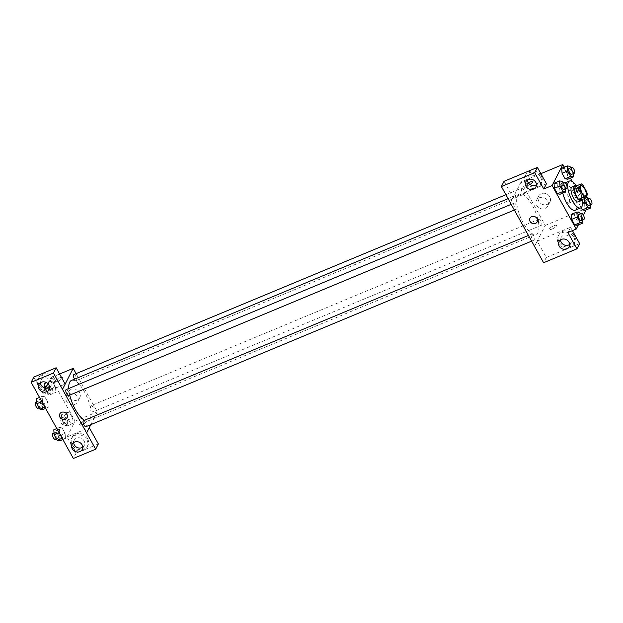 <?xml version="1.0" encoding="UTF-8"?>
<svg xmlns="http://www.w3.org/2000/svg" width="623" height="623" viewBox="0 0 623 623"><rect width="100%" height="100%" fill="white"/><g stroke="black" fill="none" stroke-linecap="round" stroke-linejoin="round"><path stroke-width="0.47" stroke-dasharray="3.12 2.34" d="M569.391 202.709A5.662 2.056 -112.6 0 1 568.931 203.176A5.662 2.056 -112.6 0 1 564.859 198.737A5.662 2.056 -112.6 0 1 564.578 192.725A5.662 2.056 -112.6 0 1 568.308 196.385A5.662 2.056 -112.6 0 1 569.391 202.709M580.044 200.442L581.757 197.07L587.325 194.758M575.73 186.191A7.686 2.796 -112.6 0 1 577.287 187.204L582.855 184.883M581.757 197.07A7.686 2.796 -112.6 0 0 581.158 194.181L577.287 187.204M581.82 199.695A8.083 2.936 67.4 0 0 580.597 192.188A8.083 2.936 67.4 0 0 576.127 186.028M571.992 187.009A8.083 2.936 -112.6 0 1 577.319 192.242A8.083 2.936 -112.6 0 1 578.868 201.276A8.083 2.936 -112.6 0 1 578.206 201.938M581.158 194.181L586.726 191.861M576.462 185.888A14.555 5.288 -112.6 0 1 582.155 199.562M562.787 193.122A14.555 5.288 -112.6 0 1 563.947 183.349A14.555 5.288 -112.6 0 1 573.534 192.78A14.555 5.288 -112.6 0 1 576.322 209.032A14.555 5.288 -112.6 0 1 575.13 210.231M578.331 224.958L583.362 215.099M585.994 209.943L586.959 208.051L572.264 181.534M570.38 178.139L564.29 167.151M582.723 219.864L582.591 217.988L577.023 220.308L577.373 225.355L577.023 220.308L573.978 214.81L571.283 214.359L573.978 214.81L579.546 212.498M565.474 188.746L565.341 186.869L559.773 189.19L560.124 194.236L559.773 189.19L556.728 183.692L554.034 183.24L556.728 183.692L562.296 181.379M573.137 173.731L573.004 171.862L567.444 174.175L567.794 179.222L567.444 174.175L564.399 168.677L561.697 168.226L564.399 168.677L569.959 166.364M590.386 204.85L590.254 202.981L584.693 205.294L585.044 210.34L584.693 205.294L581.648 199.796L578.946 199.344L579.297 204.391L581.119 207.669L579.297 204.391L582.528 203.051M529.971 184.486A4.042 1.114 151 0 1 525.345 185.794A4.042 1.114 151 0 1 528.327 182.866M504.062 181.309L513.111 197.631L510.424 202.88M513.111 197.631L546.449 183.754M534.511 246.42L545.226 225.425L521.101 181.9L540.865 173.677M521.101 181.9L510.408 202.849M528.327 182.874A4.042 1.114 -29 0 0 525.345 185.794A4.042 1.114 -29 0 0 529.425 184.805A4.042 1.114 -29 0 0 532.416 181.869L532.416 181.869M541.231 175.881A8.893 7.92 -153 0 0 533.272 170.951A8.893 7.92 -153 0 0 525.656 175.024A8.893 7.92 -153 0 0 529.978 186.121A8.893 7.92 -153 0 0 541.504 183.107A8.893 7.92 -153 0 0 541.231 175.881M540.562 177.197A8.893 7.92 27 0 1 540.834 184.424A8.893 7.92 27 0 1 529.309 187.43A8.893 7.92 27 0 1 524.987 176.332A8.893 7.92 27 0 1 532.603 172.26A8.893 7.92 27 0 1 540.562 177.197M536.434 184.657A5.662 5.039 -153 0 0 537.953 182.952A5.662 5.039 -153 0 0 536.683 176.94A5.662 5.039 -153 0 0 530.266 175.616A5.662 5.039 -153 0 0 527.868 177.804A5.662 5.039 -153 0 0 527.37 180.031M549.766 196.751A6.362 5.662 -153 0 0 544.074 193.223A6.362 5.662 -153 0 0 538.63 196.136A6.362 5.662 -153 0 0 541.722 204.071A6.362 5.662 -153 0 0 549.961 201.922A6.362 5.662 -153 0 0 549.766 196.751M545.226 225.425L586.959 208.051M547.648 200.902A6.362 5.662 27 0 1 547.843 206.073A6.362 5.662 27 0 1 539.604 208.222A6.362 5.662 27 0 1 536.512 200.287A6.362 5.662 27 0 1 541.963 197.374A6.362 5.662 27 0 1 547.648 200.902M552.173 228.991A4.042 1.114 -29 0 0 556.541 225.394A4.042 1.114 -29 0 0 552.469 226.383A4.042 1.114 -29 0 0 549.47 229.311A4.042 1.114 -29 0 0 552.173 228.991A4.042 1.114 151 0 1 549.47 229.311A4.042 1.114 151 0 1 552.469 226.383A4.042 1.114 151 0 1 556.541 225.394A4.042 1.114 151 0 1 552.165 228.991M579.624 243.593L546.278 257.478L537.228 241.156L570.575 227.278L567.896 232.527M537.228 241.156L534.55 246.404M574.398 235.728A8.893 7.92 -153 0 0 566.447 230.79A8.893 7.92 -153 0 0 558.831 234.863A8.893 7.92 -153 0 0 563.153 245.96A8.893 7.92 -153 0 0 574.671 242.954A8.893 7.92 -153 0 0 574.398 235.728M570.575 227.278L572.436 230.635M573.728 237.036A8.893 7.92 27 0 1 574.001 244.271A8.893 7.92 27 0 1 562.483 247.276A8.893 7.92 27 0 1 558.161 236.179A8.893 7.92 27 0 1 565.777 232.106A8.893 7.92 27 0 1 573.728 237.036M569.609 244.504A5.662 5.039 -153 0 0 571.12 242.799A5.662 5.039 -153 0 0 569.858 236.787A5.662 5.039 -153 0 0 563.441 235.463A5.662 5.039 -153 0 0 561.043 237.651A5.662 5.039 -153 0 0 560.544 239.878M546.278 257.478L543.599 262.727M537.174 221.866L537.174 221.866A4.042 3.598 -153 0 0 535.212 216.82A4.042 3.598 -153 0 0 529.971 218.19L529.971 218.19M538.755 219.491A3.232 1.176 -112.6 0 1 539.02 219.226A3.232 1.176 -112.6 0 1 541.348 221.765A3.232 1.176 -112.6 0 1 541.504 225.199A3.232 1.176 -112.6 0 1 539.378 223.104A3.232 1.176 -112.6 0 1 538.755 219.491M513.843 203.386A3.232 1.176 -112.6 0 1 514.107 203.121A3.232 1.176 -112.6 0 1 516.233 205.216A3.232 1.176 -112.6 0 1 516.856 208.83A3.232 1.176 -112.6 0 1 516.592 209.094A3.232 1.176 -112.6 0 1 514.458 207A3.232 1.176 -112.6 0 1 513.843 203.386M531.092 234.505A3.232 1.176 -112.6 0 1 531.357 234.24A3.232 1.176 -112.6 0 1 533.483 236.335A3.232 1.176 -112.6 0 1 534.106 239.948A3.232 1.176 -112.6 0 1 533.841 240.213A3.232 1.176 -112.6 0 1 531.707 238.118A3.232 1.176 -112.6 0 1 531.092 234.505M521.506 188.372A3.232 1.176 -112.6 0 1 521.77 188.107A3.232 1.176 -112.6 0 1 523.904 190.202A3.232 1.176 -112.6 0 1 524.519 193.815A3.232 1.176 -112.6 0 1 524.255 194.08A3.232 1.176 -112.6 0 1 522.129 191.985A3.232 1.176 -112.6 0 1 521.506 188.372M517.612 195.77A21.867 7.943 -112.6 0 1 519.403 193.971A21.867 7.943 -112.6 0 1 533.802 208.129A21.867 7.943 -112.6 0 1 537.999 232.55A21.867 7.943 -112.6 0 1 536.208 234.349A21.867 7.943 -112.6 0 1 521.809 220.192A21.867 7.943 -112.6 0 1 517.612 195.77M71.474 380.435A21.867 7.943 -112.6 0 1 85.881 394.593A21.867 7.943 -112.6 0 1 90.07 419.014A21.867 7.943 -112.6 0 1 88.279 420.813A21.867 7.943 -112.6 0 1 84.487 420.26M69.737 395.107A21.867 7.943 -112.6 0 1 68.748 388.511M90.826 405.955A3.232 1.176 67.4 0 0 91.449 409.568A3.232 1.176 67.4 0 0 93.575 411.663A3.232 1.176 67.4 0 0 93.419 408.229A3.232 1.176 67.4 0 0 91.09 405.69A3.232 1.176 67.4 0 0 90.826 405.955M66.178 389.585A3.232 1.176 -112.6 0 1 68.304 391.68A3.232 1.176 -112.6 0 1 68.927 395.294A3.232 1.176 -112.6 0 1 68.662 395.558M83.427 420.704A3.232 1.176 -112.6 0 1 85.553 422.799A3.232 1.176 -112.6 0 1 86.176 426.412A3.232 1.176 -112.6 0 1 85.912 426.677M73.841 374.571A3.232 1.176 -112.6 0 1 75.975 376.666A3.232 1.176 -112.6 0 1 76.59 380.279A3.232 1.176 -112.6 0 1 76.325 380.544A3.232 1.176 -112.6 0 1 74.573 379.142M90.787 424.645L97.297 411.889L76.099 373.636M65.158 384.064L62.456 389.359M66.988 417.597L66.988 417.597A4.042 3.598 -153 0 0 65.026 412.551A4.042 3.598 -153 0 0 59.785 413.913L59.785 413.913M49.552 387.335A5.662 5.039 -153 0 0 51.07 385.629A5.662 5.039 -153 0 0 49.809 379.617A5.662 5.039 -153 0 0 43.392 378.293A5.662 5.039 -153 0 0 40.986 380.482A5.662 5.039 -153 0 0 40.495 382.709M53.679 379.866A8.893 7.92 27 0 1 53.952 387.101A8.893 7.92 27 0 1 42.426 390.107A8.893 7.92 27 0 1 38.104 379.01A8.893 7.92 27 0 1 45.728 374.937A8.893 7.92 27 0 1 53.679 379.866M54.349 378.558A8.893 7.92 -153 0 0 46.398 373.629A8.893 7.92 -153 0 0 38.782 377.694A8.893 7.92 -153 0 0 43.096 388.791A8.893 7.92 -153 0 0 54.622 385.785A8.893 7.92 -153 0 0 54.349 378.558M82.727 447.182A5.662 5.039 -153 0 0 84.245 445.476A5.662 5.039 -153 0 0 81.496 438.413A5.662 5.039 -153 0 0 74.16 440.321A5.662 5.039 -153 0 0 73.67 442.556M86.854 439.713A8.893 7.92 27 0 1 87.127 446.94A8.893 7.92 27 0 1 75.601 449.954A8.893 7.92 27 0 1 71.279 438.857A8.893 7.92 27 0 1 78.895 434.784A8.893 7.92 27 0 1 86.854 439.713M87.524 438.405A8.893 7.92 -153 0 0 79.565 433.468A8.893 7.92 -153 0 0 71.949 437.541A8.893 7.92 -153 0 0 76.271 448.638A8.893 7.92 -153 0 0 87.796 445.632A8.893 7.92 -153 0 0 87.524 438.405M98.348 443.934L76.053 453.225L67.004 436.902L89.26 427.635M76.053 453.225L73.366 458.473M33.829 377.055L42.878 393.378L65.181 384.095M39.529 397.419L42.115 396.337L42.465 401.383L45.51 406.881L48.212 407.341L47.854 402.287L44.809 396.789L42.115 396.329L42.473 401.391M49.778 381.323L50.136 386.377L53.181 391.867L55.875 392.326L55.517 387.272L52.48 381.774L49.778 381.315L50.136 386.369L53.181 391.867L55.875 392.319L55.525 387.272L52.48 381.774L49.778 381.323L46.593 382.654M61.467 414.762L61.817 419.809L64.862 425.307L67.564 425.758L67.206 420.712L64.161 415.214L61.467 414.762L67.035 412.442L67.385 417.496L70.43 422.986L73.125 423.445L72.766 418.391L69.729 412.893L67.027 412.434M56.779 428.538L59.364 427.456L59.715 432.502L62.759 438L65.462 438.452L65.103 433.406L62.059 427.908L59.364 427.448L59.722 432.51L62.759 438L65.462 438.46M67.004 436.902L75.04 421.148L50.915 377.631L47.862 383.62M45.549 388.145L42.878 393.378M71.147 389.406A6.362 5.662 -153 0 0 68.444 391.867A6.362 5.662 -153 0 0 71.536 399.802A6.362 5.662 -153 0 0 79.775 397.653A6.362 5.662 -153 0 0 78.35 390.894A6.362 5.662 -153 0 0 71.147 389.406M50.915 377.631L59.598 374.018M75.04 421.148L97.297 411.889M69.028 393.557A6.362 5.662 27 0 1 76.232 395.044A6.362 5.662 27 0 1 77.657 401.796A6.362 5.662 27 0 1 69.418 403.945A6.362 5.662 27 0 1 66.326 396.01A6.362 5.662 27 0 1 69.028 393.557M81.987 424.722A4.042 1.114 -29 0 0 86.356 421.125A4.042 1.114 -29 0 0 82.283 422.106A4.042 1.114 -29 0 0 79.285 425.042A4.042 1.114 -29 0 0 81.987 424.722A4.042 1.114 151 0 1 79.285 425.042A4.042 1.114 151 0 1 82.283 422.106A4.042 1.114 151 0 1 86.356 421.117A4.042 1.114 151 0 1 81.987 424.722M59.535 377.92A4.042 1.114 151 0 1 61.459 377.374A4.042 1.114 -29 0 0 59.535 377.92A4.042 1.114 -29 0 0 55.159 381.517A4.042 1.114 151 0 1 59.535 377.92M62.012 378.371A4.042 1.114 151 0 1 58.274 381.019A4.042 1.114 151 0 1 55.159 381.517A4.042 1.114 -29 0 0 59.24 380.528A4.042 1.114 -29 0 0 62.238 377.6A4.042 1.114 -29 0 0 62.23 377.6L62.238 377.6M66.022 422.978A3.232 1.176 -112.6 0 1 65.758 423.243A3.232 1.176 -112.6 0 1 63.429 420.712A3.232 1.176 -112.6 0 1 63.273 417.27A3.232 1.176 -112.6 0 1 65.399 419.365A3.232 1.176 -112.6 0 1 66.022 422.978M67.035 412.442L67.385 417.488L70.43 422.986L73.125 423.438L72.774 418.391L69.729 412.893L67.035 412.442M61.817 419.809L67.385 417.488M64.862 425.307L70.43 422.986M67.564 425.758L73.125 423.438M67.206 420.712L72.774 418.391M64.161 415.214L69.729 412.893M63.242 424.138A3.232 1.176 -112.6 0 1 62.978 424.403A3.232 1.176 -112.6 0 1 60.649 421.864A3.232 1.176 -112.6 0 1 60.486 418.43A3.232 1.176 -112.6 0 1 62.619 420.525A3.232 1.176 -112.6 0 1 63.242 424.138M44.513 387.872L47.613 394.188L50.307 394.639L49.957 389.593L46.912 384.095L44.217 383.643M48.773 391.859A3.232 1.176 -112.6 0 1 48.508 392.124A3.232 1.176 -112.6 0 1 46.18 389.593A3.232 1.176 -112.6 0 1 46.024 386.151A3.232 1.176 -112.6 0 1 48.15 388.246A3.232 1.176 -112.6 0 1 48.773 391.859M44.568 388.69L50.136 386.369M47.613 394.188L53.181 391.867M50.307 394.639L55.875 392.319M49.957 389.593L55.525 387.272M46.912 384.095L52.48 381.774M45.993 393.02A3.232 1.176 -112.6 0 1 45.728 393.284A3.232 1.176 -112.6 0 1 43.4 390.746A3.232 1.176 -112.6 0 1 43.236 387.311A3.232 1.176 -112.6 0 1 45.37 389.406A3.232 1.176 -112.6 0 1 45.993 393.02M59.894 440.765L59.543 435.726L56.498 430.228L53.804 429.777M58.352 437.992A3.232 1.176 -112.6 0 1 58.095 438.257A3.232 1.176 -112.6 0 1 55.766 435.726A3.232 1.176 -112.6 0 1 55.603 432.284A3.232 1.176 -112.6 0 1 57.737 434.379A3.232 1.176 -112.6 0 1 58.352 437.992M59.115 432.751L59.715 432.502M62.16 438.249L62.759 438M62.868 439.526L65.462 438.452L65.111 433.406L62.059 427.908L59.364 427.456M59.543 435.726L65.111 433.406M56.498 430.228L62.059 427.908M52.823 433.444A3.232 1.176 -112.6 0 1 54.956 435.539A3.232 1.176 -112.6 0 1 55.572 439.153A3.232 1.176 -112.6 0 1 55.307 439.417M42.644 409.646L42.294 404.607L39.249 399.109L36.555 398.658M41.102 406.874A3.232 1.176 -112.6 0 1 40.838 407.138A3.232 1.176 -112.6 0 1 38.517 404.607A3.232 1.176 -112.6 0 1 38.353 401.165A3.232 1.176 -112.6 0 1 40.487 403.26A3.232 1.176 -112.6 0 1 41.102 406.874M41.866 401.633L42.465 401.383L45.51 406.881L48.212 407.333L47.862 402.287L44.809 396.789L42.115 396.337M44.911 407.13L45.51 406.881M45.619 408.408L48.212 407.333M42.294 404.607L47.862 402.287M39.249 399.109L44.809 396.789M35.573 402.326A3.232 1.176 -112.6 0 1 37.707 404.42A3.232 1.176 -112.6 0 1 38.322 408.034A3.232 1.176 -112.6 0 1 38.058 408.299M586.033 197.281L584.514 197.032L584.615 198.535M590.254 202.981L587.972 198.854M586.313 199.539A3.232 1.176 -112.6 0 1 588.447 201.634A3.232 1.176 -112.6 0 1 589.07 205.247A3.232 1.176 -112.6 0 1 588.805 205.512M584.693 205.294L581.648 199.796L578.946 199.344L584.514 197.032M578.946 199.344L579.297 204.391M581.648 199.796L587.209 197.483M573.004 171.862L570.723 167.735M569.064 168.42A3.232 1.176 -112.6 0 1 571.198 170.515A3.232 1.176 -112.6 0 1 571.821 174.129A3.232 1.176 -112.6 0 1 571.556 174.393M567.444 174.175L564.399 168.677M582.591 217.988L580.301 213.868M578.65 214.553A3.232 1.176 -112.6 0 1 580.784 216.648A3.232 1.176 -112.6 0 1 581.399 220.262A3.232 1.176 -112.6 0 1 581.134 220.526M577.023 220.308L573.978 214.81M565.341 186.869L563.052 182.749M561.401 183.435A3.232 1.176 -112.6 0 1 563.535 185.529A3.232 1.176 -112.6 0 1 564.15 189.143A3.232 1.176 -112.6 0 1 563.885 189.408M559.773 189.19L556.728 183.692M581.275 185.771L564.578 192.725M585.628 196.222L568.931 203.176M563.947 183.349L565.279 182.796M525.656 175.024L524.987 176.332M541.504 183.107L540.834 184.424M535.944 186.892L537.953 182.952M525.859 181.745L527.868 177.804M538.63 196.136L536.512 200.287M549.961 201.922L547.843 206.073M558.831 234.863L558.161 236.179M574.671 242.954L574.001 244.271M569.111 246.731L571.12 242.799M559.026 241.584L561.043 237.651M88.279 420.813L536.208 234.349M508.095 198.682L519.403 193.971M539.02 219.226L91.09 405.69M541.504 225.199L93.575 411.663M514.333 210.037L516.592 209.094M511.179 204.336L514.107 203.121M531.59 241.156L533.841 240.213M528.429 235.455L531.357 234.24M76.325 380.544L524.255 194.08M505.899 194.719L521.77 188.107M49.061 389.562L51.07 385.629M38.976 384.414L40.986 380.482M38.782 377.694L38.104 379.01M54.622 385.785L53.952 387.101M82.236 449.409L84.245 445.476M72.151 444.261L74.16 440.321M71.949 437.541L71.279 438.857M87.796 445.632L87.127 446.94M68.444 391.867L66.326 396.01M79.775 397.653L77.657 401.796M62.978 424.403L65.758 423.243M60.486 418.43L63.273 417.27M45.728 393.284L48.508 392.124M44.435 386.813L46.024 386.151M56.436 438.942L58.095 438.257M54.022 432.946L55.603 432.284M39.187 407.824L40.838 407.138M36.773 401.827L38.353 401.165"/><path stroke-width="0.93" d="M586.087 195.762A5.662 2.056 -112.6 0 1 585.628 196.222A5.662 2.056 -112.6 0 1 581.547 191.791A5.662 2.056 -112.6 0 1 581.275 185.771A5.662 2.056 -112.6 0 1 585.005 189.439A5.662 2.056 -112.6 0 1 586.087 195.762M586.726 191.861L582.855 184.883A7.686 2.796 -112.6 0 0 581.29 183.878L579.577 187.243A7.686 2.796 -112.6 0 0 580.177 190.132L584.039 197.109A7.686 2.796 -112.6 0 0 585.604 198.122L587.325 194.758A7.686 2.796 -112.6 0 0 586.726 191.861M580.177 190.132L574.608 192.452L578.479 199.43L584.039 197.109M578.479 199.43A7.686 2.796 -112.6 0 0 580.044 200.442L585.604 198.122M574.608 192.452A7.686 2.796 -112.6 0 1 574.009 189.556L579.577 187.243M581.29 183.878L575.73 186.191L574.009 189.556M576.127 186.028A8.083 2.936 67.4 0 0 574.78 185.849A8.083 2.936 67.4 0 0 576.213 196.595A8.083 2.936 67.4 0 0 580.994 200.777A8.083 2.936 67.4 0 0 581.82 199.695M580.994 200.777L578.206 201.938A8.083 2.936 -112.6 0 1 573.425 197.756A8.083 2.936 -112.6 0 1 571.992 187.009L574.78 185.849M582.155 199.562A14.555 5.288 -112.6 0 1 581.89 206.711A14.555 5.288 -112.6 0 1 580.698 207.911A14.555 5.288 -112.6 0 1 570.216 196.51A14.555 5.288 -112.6 0 1 569.508 181.036A14.555 5.288 -112.6 0 1 576.462 185.888M580.698 207.911L575.13 210.231A14.555 5.288 -112.6 0 1 562.787 193.122M564.29 167.151L562.834 164.527L552.118 185.529L576.236 229.054L578.331 224.958M583.362 215.099L585.994 209.943M572.264 181.534L570.38 178.139M580.301 213.868L579.546 212.498L576.843 212.046L571.283 214.359L571.634 219.405L574.679 224.903L577.373 225.355L582.941 223.034L582.723 219.864M563.052 182.749L562.296 181.379L559.594 180.927L554.034 183.24L554.384 188.286L557.429 193.784L560.124 194.236L565.692 191.915L565.474 188.746M570.723 167.735L569.959 166.364L567.265 165.913L561.697 168.226L562.047 173.272L565.1 178.77L567.794 179.222L573.355 176.901L573.137 173.731M584.615 198.535L584.865 202.078L587.91 207.568L582.349 209.889L581.119 207.669L582.349 209.889L585.044 210.34L590.604 208.02L590.386 204.85M528.327 182.866A4.042 1.114 151 0 1 529.721 182.189A4.042 1.114 151 0 1 532.416 181.869A4.042 1.114 151 0 1 529.971 184.486M537.4 167.431L534.721 172.68L501.383 186.557L504.062 181.309L537.4 167.431L546.449 183.754L543.77 189.003L552.118 185.529M540.865 173.677L562.834 164.527M510.408 202.849L501.383 186.557M532.416 181.869A4.042 1.114 -29 0 0 529.721 182.196A4.042 1.114 -29 0 0 528.327 182.874M527.37 180.031A5.662 5.039 -153 0 0 535.546 185.14A5.662 5.039 -153 0 0 536.434 184.657M533.537 189.073A5.662 5.039 -153 0 0 535.944 186.892A5.662 5.039 -153 0 0 533.187 179.829A5.662 5.039 -153 0 0 525.859 181.745A5.662 5.039 -153 0 0 527.12 187.749A5.662 5.039 -153 0 0 533.537 189.073M543.77 189.003L534.721 172.68M510.385 202.896L543.599 262.727L576.937 248.842L579.624 243.593L572.436 230.635M576.937 248.842L567.896 232.527L576.236 229.054M560.544 239.878A5.662 5.039 -153 0 0 568.721 244.979A5.662 5.039 -153 0 0 569.609 244.504M566.712 248.92A5.662 5.039 -153 0 0 569.111 246.731A5.662 5.039 -153 0 0 566.362 239.668A5.662 5.039 -153 0 0 559.026 241.584A5.662 5.039 -153 0 0 560.295 247.596A5.662 5.039 -153 0 0 566.712 248.92M529.971 218.19A4.042 3.598 -153 0 0 530.095 221.476A4.042 3.598 27 0 1 529.971 218.19A4.042 3.598 27 0 1 535.212 216.82A4.042 3.598 27 0 1 537.174 221.866A4.042 3.598 27 0 1 533.709 223.719A4.042 3.598 27 0 1 530.095 221.476A4.042 3.598 -153 0 0 533.716 223.719A4.042 3.598 -153 0 0 537.174 221.866M84.487 420.26A21.867 7.943 -112.6 0 1 69.737 395.107M68.748 388.511A21.867 7.943 -112.6 0 1 71.474 380.435L508.095 198.682M514.333 210.037L68.662 395.558A3.232 1.176 -112.6 0 1 66.334 393.02A3.232 1.176 -112.6 0 1 66.178 389.585L511.179 204.336M531.59 241.156L85.912 426.677A3.232 1.176 -112.6 0 1 83.583 424.138A3.232 1.176 -112.6 0 1 83.427 420.704L528.429 235.455M74.573 379.142A3.232 1.176 -112.6 0 1 73.841 374.571L505.899 194.719M86.581 432.884L53.453 373.021L31.15 382.304L73.366 458.473L95.669 449.183L86.581 432.884L90.787 424.645M76.099 373.636L73.179 368.364L65.158 384.064M59.785 413.913A4.042 3.598 -153 0 0 60.688 418.212A4.042 3.598 -153 0 0 65.275 419.154A4.042 3.598 27 0 1 60.688 418.212A4.042 3.598 27 0 1 59.785 413.913A4.042 3.598 27 0 1 65.026 412.551A4.042 3.598 27 0 1 66.988 417.597A4.042 3.598 27 0 1 65.275 419.154A4.042 3.598 -153 0 0 66.988 417.597M46.655 391.75A5.662 5.039 27 0 1 40.246 390.426A5.662 5.039 27 0 1 38.976 384.414A5.662 5.039 27 0 1 46.312 382.506A5.662 5.039 27 0 1 49.061 389.562A5.662 5.039 27 0 1 46.655 391.75M79.83 451.597A5.662 5.039 27 0 1 73.413 450.273A5.662 5.039 27 0 1 72.151 444.261A5.662 5.039 27 0 1 79.487 442.346A5.662 5.039 27 0 1 82.236 449.409A5.662 5.039 27 0 1 79.83 451.597M40.495 382.709A5.662 5.039 -153 0 0 48.672 387.818A5.662 5.039 -153 0 0 49.552 387.335M73.67 442.556A5.662 5.039 -153 0 0 81.839 447.657A5.662 5.039 -153 0 0 82.727 447.182M89.26 427.635L98.348 443.934L95.669 449.183M89.307 427.619L86.62 432.868M62.502 389.344L65.181 384.095L56.132 367.772L33.829 377.055L31.15 382.304M56.132 367.772L53.453 373.021M47.862 383.62L45.549 388.145M59.598 374.018L73.179 368.364M62.23 377.6A4.042 1.114 -29 0 0 61.459 377.382A4.042 1.114 151 0 1 62.23 377.6A4.042 1.114 151 0 1 62.012 378.371M46.593 382.654L44.217 383.643L44.513 387.872M56.779 428.538L53.804 429.777L54.154 434.823L57.199 440.313L59.894 440.765L62.868 439.526M54.154 434.823L59.115 432.751M57.199 440.313L62.16 438.249M56.436 438.942L55.307 439.417A3.232 1.176 -112.6 0 1 52.978 436.879A3.232 1.176 -112.6 0 1 52.823 433.444L54.022 432.946M39.529 397.419L36.555 398.658L36.905 403.704L39.95 409.194L42.644 409.646L45.619 408.408M36.905 403.704L41.866 401.633M39.95 409.194L44.911 407.13M39.187 407.824L38.058 408.299A3.232 1.176 -112.6 0 1 35.729 405.76A3.232 1.176 -112.6 0 1 35.573 402.326L36.773 401.827M587.91 207.568L590.604 208.02M587.972 198.854L587.209 197.483L586.033 197.281M591.585 204.352L588.805 205.512A3.232 1.176 -112.6 0 1 586.477 202.981A3.232 1.176 -112.6 0 1 586.313 199.539L589.101 198.379A3.232 1.176 -112.6 0 1 591.227 200.474A3.232 1.176 -112.6 0 1 591.85 204.087A3.232 1.176 -112.6 0 1 591.585 204.352A3.232 1.176 -112.6 0 1 589.257 201.821A3.232 1.176 -112.6 0 1 589.101 198.379M582.528 203.051L584.865 202.078M582.349 209.889L585.044 210.34M567.265 165.913L567.615 170.959L570.66 176.449L573.355 176.901M574.336 173.233L571.556 174.393A3.232 1.176 -112.6 0 1 569.227 171.862A3.232 1.176 -112.6 0 1 569.064 168.42L571.852 167.26A3.232 1.176 -112.6 0 1 573.978 169.355A3.232 1.176 -112.6 0 1 574.601 172.968A3.232 1.176 -112.6 0 1 574.336 173.233A3.232 1.176 -112.6 0 1 572.007 170.702A3.232 1.176 -112.6 0 1 571.852 167.26M561.697 168.226L562.047 173.272L567.615 170.959M562.047 173.272L565.1 178.77L570.66 176.449M565.1 178.77L567.794 179.222M576.843 212.046L577.202 217.084L580.247 222.582L582.941 223.034M583.922 219.366L581.134 220.526A3.232 1.176 -112.6 0 1 578.806 217.988A3.232 1.176 -112.6 0 1 578.65 214.553L581.43 213.393A3.232 1.176 -112.6 0 1 583.564 215.488A3.232 1.176 -112.6 0 1 584.187 219.101A3.232 1.176 -112.6 0 1 583.922 219.366A3.232 1.176 -112.6 0 1 581.594 216.835A3.232 1.176 -112.6 0 1 581.43 213.393M571.283 214.359L571.634 219.405L577.202 217.084M571.634 219.405L574.679 224.903L580.247 222.582M574.679 224.903L577.373 225.355M559.594 180.927L559.952 185.966L562.997 191.463L565.692 191.915M566.673 188.247L563.885 189.408A3.232 1.176 -112.6 0 1 561.557 186.869A3.232 1.176 -112.6 0 1 561.401 183.435L564.181 182.274A3.232 1.176 -112.6 0 1 566.315 184.369A3.232 1.176 -112.6 0 1 566.938 187.982A3.232 1.176 -112.6 0 1 566.673 188.247A3.232 1.176 -112.6 0 1 564.345 185.716A3.232 1.176 -112.6 0 1 564.181 182.274M554.034 183.24L554.384 188.286L559.952 185.966M554.384 188.286L557.429 193.784L562.997 191.463M557.429 193.784L560.124 194.236M565.279 182.796L569.508 181.036M43.291 387.288L44.435 386.813"/></g></svg>
